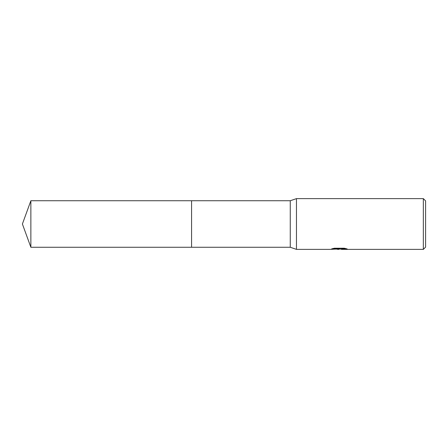<?xml version="1.0" encoding="UTF-8"?>
<svg xmlns="http://www.w3.org/2000/svg" width="448" height="448" viewBox="0 0 448 448"><rect width="100%" height="100%" fill="white"/><g stroke="black" fill="none" stroke-linecap="round" stroke-linejoin="round"><path stroke-width="0.67" d="M332.685 248.606L339.774 248.606L339.774 248.892L330.126 249.374L296.464 249.374L290.259 247.262L191.576 247.262L191.576 200.738L290.259 200.738L296.464 198.626L423.343 198.626L425.6 200.878L425.6 247.122L423.343 249.374L341.443 249.374M290.259 247.262L290.259 200.738M296.464 249.374L296.464 198.626M340.547 249.094L335.804 249.127M338.755 249.374L337.557 249.374M423.343 249.374L423.343 198.626M339.774 248.892L331.66 248.892L334.303 248.231L344.31 248.231L347.217 248.97L341.449 249.374M336.448 249.094L338.862 248.954M339.147 249.094L345.951 248.612M30.867 247.262L30.867 200.738L191.576 200.738L191.576 247.262L30.867 247.262L22.4 224L30.867 200.738M341.348 249.362L341.348 249.077"/></g></svg>
